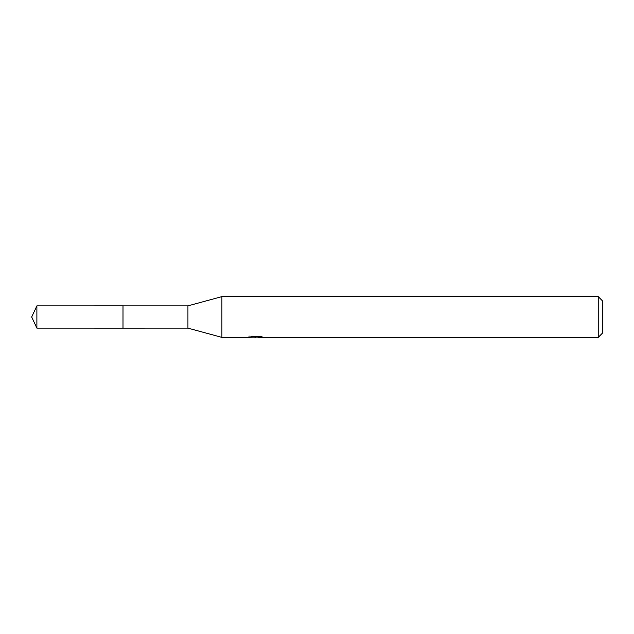 <?xml version="1.0" encoding="UTF-8"?>
<svg xmlns="http://www.w3.org/2000/svg" width="634" height="634" viewBox="0 0 634 634"><rect width="100%" height="100%" fill="white"/><g stroke="black" fill="none" stroke-linecap="round" stroke-linejoin="round"><path stroke-width="0.95" d="M249.075 335.972L248.932 337.375L221.9 337.375L187.933 328.143L122.996 328.15L123.004 305.857L187.933 305.857L221.9 296.625L598.227 296.625L602.3 300.698L602.3 333.302L598.227 337.375L258.022 337.375L257.943 336.456M187.933 328.143L187.933 305.857M221.9 337.375L221.9 296.625M257.943 337.058L253.497 337.177M255.867 337.375L254.9 337.375M598.227 337.375L598.227 296.625M249.075 337.336L256.683 336.995L250.161 336.995M250.168 336.987L252.284 336.456L260.328 336.456L262.658 337.05L257.943 337.367M256.683 336.456L256.683 336.995M36.891 328.143L36.891 305.857L122.996 305.85L122.996 328.15L36.891 328.143L31.7 317L36.891 305.857"/></g></svg>
